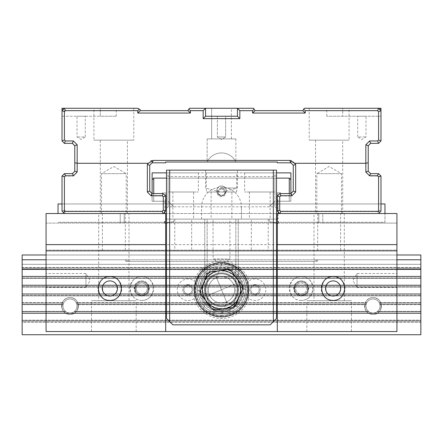 <?xml version="1.0" encoding="UTF-8"?>
<svg xmlns="http://www.w3.org/2000/svg" width="443" height="443" viewBox="0 0 443 443"><rect width="100%" height="100%" fill="white"/><g stroke="black" fill="none" stroke-linecap="round" stroke-linejoin="round"><path stroke-width="0.33" stroke-dasharray="2.21 1.66" d="M63.122 304.668L63.216 304.269L22.15 304.269L22.15 304.668L63.122 304.668A7.005 7.005 0 0 0 65.459 311.357L22.15 311.357L22.15 311.767L65.985 311.767A7.005 7.005 0 0 0 74.003 311.767L368.997 311.767L368.471 311.357A7.005 7.005 0 0 1 366.134 304.668L366.228 304.269L76.772 304.269A7.005 7.005 0 0 0 76.307 302.995L366.693 302.995A7.005 7.005 0 0 0 366.228 304.269A7.005 7.005 0 0 1 366.693 302.995L366.904 302.586L76.096 302.586L76.307 302.995L366.693 302.995L76.307 302.995A7.005 7.005 0 0 1 76.772 304.269L76.866 304.668L366.134 304.668L76.866 304.668L76.772 304.269L366.228 304.269L366.134 304.668A7.005 7.005 0 0 0 368.471 311.357L74.529 311.357A7.005 7.005 0 0 0 76.866 304.668A7.005 7.005 0 0 1 74.529 311.357L74.003 311.767L368.997 311.767A7.005 7.005 0 0 0 377.015 311.767L420.85 311.767L420.85 311.357L377.541 311.357L377.015 311.767L420.85 311.767L420.85 313.04L22.15 313.04L22.15 311.767L65.985 311.767L65.459 311.357L65.985 311.767L22.15 311.767L22.15 311.357L65.459 311.357A7.005 7.005 0 0 1 63.122 304.668L22.15 304.668L22.15 311.357L22.15 304.269L63.216 304.269L22.15 304.269L22.15 302.995L63.681 302.995A7.005 7.005 0 0 0 63.216 304.269A7.005 7.005 0 0 1 63.681 302.995L63.892 302.586L22.15 302.586L22.15 302.995L63.681 302.995L22.15 302.995L22.15 302.586L63.892 302.586L63.681 302.995L22.15 302.995L22.15 304.269L63.216 304.269L63.122 304.668M379.108 302.586L379.319 302.995L420.85 302.995L420.85 302.586L379.108 302.586L420.85 302.586L420.85 304.269L379.784 304.269L420.85 304.269L420.85 311.767L377.015 311.767A7.005 7.005 0 0 1 368.997 311.767L74.003 311.767L74.529 311.357L368.471 311.357L368.997 311.767L74.003 311.767A7.005 7.005 0 0 1 65.985 311.767L22.15 311.767L22.15 320.538L420.85 320.538L420.85 321.812L22.15 321.812L22.15 334.731L420.85 334.731L22.15 334.731L22.15 269.084L420.85 269.084L420.85 334.731L22.15 334.731L22.15 322.211L420.85 322.211L420.85 334.731L420.85 321.812L420.85 322.211L22.15 322.211L22.15 320.538L420.85 320.538L420.85 320.128L22.15 320.128L420.85 320.128L420.85 320.538L22.15 320.538L22.15 321.812L420.85 321.812L420.85 320.538L22.15 320.538L22.15 313.439L420.85 313.439L420.85 320.128L420.85 311.767L377.015 311.767L377.541 311.357L420.85 311.357L420.85 304.269L379.784 304.269A7.005 7.005 0 0 0 379.319 302.995L420.85 302.995L379.319 302.995A7.005 7.005 0 0 1 379.784 304.269L379.878 304.668A7.005 7.005 0 0 1 377.541 311.357A7.005 7.005 0 0 0 379.878 304.668L420.85 304.668L379.878 304.668L379.784 304.269L420.85 304.269L420.85 302.995L379.319 302.995L379.108 302.586A7.005 7.005 0 0 0 373.006 299.019A7.005 7.005 0 0 1 379.07 309.524A7.005 7.005 0 0 1 366.942 309.524A7.005 7.005 0 0 1 373.006 299.019A7.005 7.005 0 0 1 379.108 302.586M76.096 302.586A7.005 7.005 0 0 0 63.892 302.586A7.005 7.005 0 0 1 69.994 299.019A7.005 7.005 0 0 0 63.93 309.524A7.005 7.005 0 0 0 76.058 309.524A7.005 7.005 0 0 0 69.994 299.019A7.005 7.005 0 0 0 63.93 309.524A7.005 7.005 0 0 0 76.058 309.524A7.005 7.005 0 0 0 69.994 299.019A7.005 7.005 0 0 1 76.096 302.586L366.904 302.586A7.005 7.005 0 0 1 373.006 299.019A7.005 7.005 0 0 1 379.07 309.524A7.005 7.005 0 0 1 366.942 309.524A7.005 7.005 0 0 1 373.006 299.019A7.005 7.005 0 0 0 366.904 302.586L366.693 302.995L76.307 302.995L76.096 302.586M22.15 295.896L22.15 302.586L22.15 295.896L420.85 295.896L420.85 302.586L420.85 295.498L22.15 295.498L22.15 294.224L420.85 294.224L420.85 295.498L420.85 293.814L22.15 293.814L22.15 294.224L420.85 294.224L22.15 294.224L22.15 295.896L22.15 295.498L420.85 295.498L420.85 295.896L22.15 295.896M22.15 287.125L22.15 293.814L420.85 293.814L420.85 294.224L22.15 294.224L22.15 287.125L420.85 287.125L420.85 293.814L420.85 286.726L22.15 286.726L22.15 285.453L420.85 285.453L420.85 286.726L420.85 285.043L22.15 285.043L22.15 285.453L420.85 285.453L22.15 285.453L22.15 287.125L22.15 286.726L420.85 286.726L420.85 287.125L22.15 287.125M22.15 278.354L22.15 285.043L420.85 285.043L420.85 285.453L22.15 285.453L22.15 278.354L420.85 278.354L420.85 285.043L420.85 277.955L22.15 277.955L22.15 276.681L420.85 276.681L420.85 277.955L420.85 276.271L22.15 276.271L22.15 276.681L420.85 276.681L22.15 276.681L22.15 278.354L22.15 277.955L420.85 277.955L420.85 278.354L22.15 278.354M22.15 269.582L22.15 276.271L420.85 276.271L420.85 276.681L22.15 276.681L22.15 269.582L420.85 269.582L420.85 276.271L420.85 269.183L22.15 269.183L22.15 267.91L420.85 267.91L420.85 269.183L420.85 267.5L22.15 267.5L22.15 267.91L420.85 267.91L22.15 267.91L22.15 269.582L22.15 269.183L420.85 269.183L420.85 269.582L22.15 269.582M46.072 259.775L126.133 259.775L126.133 261.37L316.867 261.37L316.867 259.775L396.928 259.775L396.928 269.344L46.072 269.344L46.072 331.541L396.928 331.541L396.928 269.344L46.072 269.344L46.072 259.775L396.928 259.775L396.928 331.541L396.928 244.625L46.072 244.625L46.072 331.541L396.928 331.541L46.072 331.541L46.072 269.505L396.928 269.505L46.072 269.505L46.072 259.775L396.928 259.775L46.072 259.775L46.072 250.766L396.928 250.766L396.928 250.134L46.072 250.134L46.072 250.766L396.928 250.766L396.928 259.775L46.072 259.775L46.072 250.134L396.928 250.134L396.928 259.775M22.15 259.775L22.15 264.321L420.85 264.321L420.85 259.775L315.051 259.775L315.051 261.37L125.812 261.37L127.949 261.37L127.949 259.775L22.15 259.775L127.949 259.775L127.949 261.37L315.051 261.37L315.051 259.775L420.85 259.775L420.85 264.321L420.85 259.775L315.051 259.775L317.188 259.775L316.867 259.775L316.867 261.37L125.812 261.37L126.133 261.37L126.133 259.775L125.812 259.775L127.949 259.775L22.15 259.775L22.15 269.084M46.072 254.991L396.928 254.991M22.15 254.991L420.85 254.991L420.85 267.91L22.15 267.91L22.15 267.5L420.85 267.5L420.85 254.991L22.15 254.991L22.15 267.5L22.15 254.991L420.85 254.991L420.85 264.321L22.15 264.321L420.85 264.321L22.15 264.321L22.15 254.991M396.928 269.084L46.072 269.084M69.994 314.397C59.24 314.801 59.24 297.247 69.994 297.652C80.748 297.247 80.748 314.801 69.994 314.397C80.748 314.801 80.748 297.247 69.994 297.652A8.373 8.373 0 0 0 62.745 310.211A8.373 8.373 0 0 0 77.243 310.211A8.373 8.373 0 0 0 69.994 297.652C59.24 297.247 59.24 314.801 69.994 314.397M141.76 295.26C133.055 295.586 133.055 281.377 141.76 281.704C150.465 281.377 150.465 295.586 141.76 295.26C150.465 295.586 150.465 281.377 141.76 281.704A6.778 6.778 0 0 0 135.89 291.871A6.778 6.778 0 0 0 147.63 291.871A6.778 6.778 0 0 0 141.76 281.704C133.055 281.377 133.055 295.586 141.76 295.26M373.006 314.397C362.252 314.801 362.252 297.247 373.006 297.652C383.76 297.247 383.76 314.801 373.006 314.397C383.76 314.801 383.76 297.247 373.006 297.652A8.373 8.373 0 0 1 380.255 310.211A8.373 8.373 0 0 1 365.757 310.211A8.373 8.373 0 0 1 373.006 297.652C362.252 297.247 362.252 314.801 373.006 314.397M301.24 295.26C292.535 295.586 292.535 281.377 301.24 281.704C309.945 281.377 309.945 295.586 301.24 295.26C309.945 295.586 309.945 281.377 301.24 281.704A6.778 6.778 0 0 1 307.11 291.871A6.778 6.778 0 0 1 295.37 291.871A6.778 6.778 0 0 1 301.24 281.704C292.535 281.377 292.535 295.586 301.24 295.26M301.24 282.911A5.571 5.571 0 0 1 306.811 288.482A5.571 5.571 0 0 1 301.24 294.052A5.571 5.571 0 0 1 295.669 288.482A5.571 5.571 0 0 1 301.24 282.911A5.571 5.571 0 0 1 306.063 291.267A5.571 5.571 0 0 1 296.417 291.267A5.571 5.571 0 0 1 301.24 282.911A5.571 5.571 0 0 1 306.811 288.482A5.571 5.571 0 0 1 301.24 294.052A5.571 5.571 0 0 1 295.669 288.482A5.571 5.571 0 0 1 301.24 282.911A5.571 5.571 0 0 1 306.063 291.267A5.571 5.571 0 0 1 296.417 291.267A5.571 5.571 0 0 1 301.24 282.911M22.15 313.04L420.85 313.04L420.85 313.439L22.15 313.439L22.15 313.04L420.85 313.04L22.15 313.04M141.76 294.052A5.571 5.571 0 0 0 147.331 288.482A5.571 5.571 0 0 0 141.76 282.911A5.571 5.571 0 0 0 136.189 288.482A5.571 5.571 0 0 0 141.76 294.052A5.571 5.571 0 0 0 147.331 288.482A5.571 5.571 0 0 0 141.76 282.911A5.571 5.571 0 0 0 136.937 291.267A5.571 5.571 0 0 0 146.583 291.267A5.571 5.571 0 0 0 141.76 282.911A5.571 5.571 0 0 0 136.189 288.482A5.571 5.571 0 0 0 141.76 294.052M420.85 259.775L420.85 269.084M141.76 281.704A6.778 6.778 0 0 0 135.89 291.871A6.778 6.778 0 0 0 147.63 291.871A6.778 6.778 0 0 0 141.76 281.704M141.76 282.911A5.571 5.571 0 0 0 136.937 291.267A5.571 5.571 0 0 0 146.583 291.267A5.571 5.571 0 0 0 141.76 282.911M22.15 269.183L420.85 269.183L22.15 269.183M22.15 277.955L420.85 277.955L22.15 277.955M22.15 286.726L420.85 286.726L22.15 286.726M22.15 295.498L420.85 295.498L22.15 295.498M22.15 321.812L420.85 321.812L22.15 321.812M69.994 297.652A8.373 8.373 0 0 0 62.745 310.211A8.373 8.373 0 0 0 77.243 310.211A8.373 8.373 0 0 0 69.994 297.652M301.24 281.704A6.778 6.778 0 0 1 307.11 291.871A6.778 6.778 0 0 1 295.37 291.871A6.778 6.778 0 0 1 301.24 281.704M373.006 297.652A8.373 8.373 0 0 1 380.255 310.211A8.373 8.373 0 0 1 365.757 310.211A8.373 8.373 0 0 1 373.006 297.652M195.036 283.863A27.112 27.112 0 0 1 247.964 283.863L248.816 280.94A28.706 28.706 0 0 0 194.184 280.94L195.036 283.863L195.036 295.647L194.184 298.576A10.765 10.765 0 0 1 177.743 292.995A10.765 10.765 0 0 1 194.184 280.94M270.141 324.841L172.859 324.841L169.669 321.651L169.669 176.558L273.331 176.558L273.331 321.651L270.141 324.841M166.479 176.524L166.479 208.42L166.479 176.524L168.074 178.119L168.074 206.826L274.926 206.826L274.926 178.119L274.926 206.826L276.521 208.42L276.521 176.524L276.521 208.42M273.331 321.651L276.521 318.462L276.521 170.145L166.479 170.145L166.479 318.462L169.669 321.651M221.5 315.272A25.517 25.517 0 0 1 199.4 276.997A25.517 25.517 0 0 1 243.6 276.997A25.517 25.517 0 0 1 221.5 315.272A25.517 25.517 0 0 0 243.6 276.997A25.517 25.517 0 0 0 199.4 276.997A25.517 25.517 0 0 0 221.5 315.272M221.5 170.145L237.448 170.145L221.5 170.145M194.184 298.576A28.706 28.706 0 0 0 248.816 298.576A10.765 10.765 0 0 0 265.257 292.995A10.765 10.765 0 0 0 248.816 280.94M221.5 188.209A4.264 4.264 0 0 0 217.806 194.61A4.264 4.264 0 0 0 225.194 194.61A4.264 4.264 0 0 0 221.5 188.209M169.669 176.558L166.479 175.705M276.521 175.705L273.331 176.558M221.5 313.677A23.922 23.922 0 0 1 200.784 277.794A23.922 23.922 0 0 1 242.216 277.794A23.922 23.922 0 0 1 221.5 313.677A23.922 23.922 0 0 0 242.216 277.794A23.922 23.922 0 0 0 200.784 277.794A23.922 23.922 0 0 0 221.5 313.677A23.922 23.922 0 0 1 200.784 277.794A23.922 23.922 0 0 1 242.216 277.794A23.922 23.922 0 0 1 221.5 313.677A23.922 23.922 0 0 1 200.784 277.794A23.922 23.922 0 0 1 242.216 277.794A23.922 23.922 0 0 1 221.5 313.677M247.964 283.863L247.964 295.647A27.112 27.112 0 0 1 221.5 316.867A27.112 27.112 0 0 0 244.979 276.199A27.112 27.112 0 0 0 198.021 276.199A27.112 27.112 0 0 0 221.5 316.867A27.112 27.112 0 0 1 195.036 295.647M221.5 188.009L237.448 188.009L221.5 188.009M166.479 208.42L168.074 206.826L168.074 178.119L274.926 178.119L276.521 176.524M221.5 195.944L219.368 195.213L218.587 194.361L218.05 192.124L218.986 190.086L221.04 189.034L222.187 189.072L224.125 190.202L224.966 192.356L224.319 194.499L223.499 195.313L221.5 195.944A3.466 3.466 0 0 1 218.034 192.472A3.466 3.466 0 0 1 221.5 189.006A3.466 3.466 0 0 1 224.966 192.472A3.466 3.466 0 0 1 221.5 195.944M248.816 298.576L247.964 295.647M254.991 284.572A5.183 5.183 0 0 0 249.808 289.755A5.183 5.183 0 0 0 254.991 294.938A5.183 5.183 0 0 0 260.174 289.755A5.183 5.183 0 0 0 254.991 284.572M188.009 284.572A5.183 5.183 0 0 0 182.826 289.755A5.183 5.183 0 0 0 188.009 294.938A5.183 5.183 0 0 0 193.192 289.755A5.183 5.183 0 0 0 188.009 284.572M254.991 294.938A5.183 5.183 0 0 0 259.482 287.164A5.183 5.183 0 0 0 250.5 287.164A5.183 5.183 0 0 0 254.991 294.938M254.991 293.892A4.137 4.137 0 0 1 251.408 287.69A4.137 4.137 0 0 1 258.574 287.69A4.137 4.137 0 0 1 254.991 293.892A4.137 4.137 0 0 0 259.127 289.755A4.137 4.137 0 0 0 254.991 285.619A4.137 4.137 0 0 0 250.854 289.755A4.137 4.137 0 0 0 254.991 293.892M188.009 294.938A5.183 5.183 0 0 0 192.5 287.164A5.183 5.183 0 0 0 183.518 287.164A5.183 5.183 0 0 0 188.009 294.938M188.009 293.892A4.137 4.137 0 0 1 184.426 287.69A4.137 4.137 0 0 1 191.592 287.69A4.137 4.137 0 0 1 188.009 293.892A4.137 4.137 0 0 1 183.873 289.755A4.137 4.137 0 0 1 188.009 285.619A4.137 4.137 0 0 1 192.146 289.755A4.137 4.137 0 0 1 188.009 293.892M72.574 173.656L64.412 173.656L62.02 176.048L62.02 211.134L64.412 213.526L163.29 213.526L165.682 211.134L165.682 195.983L163.29 193.591L152.126 193.591L152.126 179.714L152.126 201.244L151.938 193.591M289.279 178.119L289.279 201.244L290.874 201.244L290.874 179.714L290.874 201.244L277.318 201.244M276.521 201.244L289.279 201.244L289.279 193.591M153.721 193.591L153.721 201.244L166.479 201.244M165.682 201.244L153.721 201.244L153.721 178.119M168.074 201.244L173.656 206.826L168.074 201.244M274.926 201.244L269.344 206.826L274.926 201.244M222.297 185.916L225.033 187.334L225.908 188.652L226.113 191.736L224.418 194.305L222.973 195.086L220.703 195.258L217.967 193.724L217.092 192.334L216.887 189.233L218.582 186.791L220.027 186.071L222.297 185.916A4.784 4.74 180 0 1 222.297 195.258M153.721 201.244L152.126 201.244L153.721 201.244M220.703 185.916A4.784 4.74 180 0 0 220.703 195.258M221.5 312.082A22.327 22.327 0 0 0 240.837 278.592A22.327 22.327 0 0 0 202.163 278.592A22.327 22.327 0 0 0 221.5 312.082M221.5 311.484A21.729 21.729 0 0 1 202.684 278.891A21.729 21.729 0 0 1 240.316 278.891A21.729 21.729 0 0 1 221.5 311.484M221.5 315.914A26.154 26.154 0 0 0 244.148 276.681A26.154 26.154 0 0 0 198.852 276.681A26.154 26.154 0 0 0 221.5 315.914M221.5 316.712A26.951 26.951 0 0 1 194.549 289.755A26.951 26.951 0 0 1 221.5 262.804A26.951 26.951 0 0 1 244.841 303.233A26.951 26.951 0 0 1 198.159 303.233A26.951 26.951 0 0 1 221.5 262.804A26.951 26.951 0 0 1 248.451 289.755A26.951 26.951 0 0 1 221.5 316.712M221.5 264.238A25.517 25.517 0 0 1 243.6 302.514A25.517 25.517 0 0 1 199.4 302.514A25.517 25.517 0 0 1 221.5 264.238M221.5 268.026A21.729 21.729 0 0 0 202.684 300.62A21.729 21.729 0 0 0 240.316 300.62A21.729 21.729 0 0 0 221.5 268.026M221.5 262.644A27.112 27.112 0 0 0 198.021 303.311A27.112 27.112 0 0 0 244.979 303.311A27.112 27.112 0 0 0 221.5 262.644A27.112 27.112 0 0 1 248.612 289.755A27.112 27.112 0 0 1 221.5 316.867A27.112 27.112 0 0 1 194.388 289.755A27.112 27.112 0 0 1 221.5 262.644M221.5 306.7A16.945 16.945 0 0 0 236.174 281.283A16.945 16.945 0 0 0 206.826 281.283A16.945 16.945 0 0 0 221.5 306.7A16.945 16.945 0 0 1 204.555 289.755A16.945 16.945 0 0 1 221.5 272.81A16.945 16.945 0 0 1 238.445 289.755A16.945 16.945 0 0 1 221.5 306.7M206.759 283.67A15.948 15.948 0 0 0 223.593 305.565A15.948 15.948 0 0 0 234.142 280.037A15.948 15.948 0 0 0 206.759 283.67A15.948 15.948 0 0 1 234.142 280.037A15.948 15.948 0 0 1 223.593 305.565A15.948 15.948 0 0 1 206.759 283.67A15.948 15.948 0 0 0 223.593 305.565A15.948 15.948 0 0 0 234.142 280.037A15.948 15.948 0 0 0 206.759 283.67A15.948 15.948 0 0 1 227.591 275.02A15.948 15.948 0 0 1 236.241 295.846A15.948 15.948 0 0 0 219.407 273.946A15.948 15.948 0 0 0 208.858 299.479A15.948 15.948 0 0 0 236.241 295.846A15.948 15.948 0 0 1 215.409 304.496A15.948 15.948 0 0 1 206.759 283.67A15.948 15.948 0 0 0 223.593 305.565A15.948 15.948 0 0 0 234.142 280.037A15.948 15.948 0 0 0 206.759 283.67A15.948 15.948 0 0 1 227.591 275.02A15.948 15.948 0 0 1 236.241 295.846A15.948 15.948 0 0 1 215.409 304.496A15.948 15.948 0 0 1 206.759 283.67M248.346 293.532L246.557 300.11C248.257 294.512 248.938 291.344 248.601 290.602L233.998 284.567L221.5 289.755L233.998 284.567L240.028 269.964C239.735 269.2 237.011 267.445 231.855 264.698C226.257 263.004 223.084 262.322 222.342 262.66L216.311 277.263L226.689 302.253L216.311 277.263L201.709 271.227M194.399 288.914L209.002 294.949L202.972 309.546C203.265 310.316 205.989 312.071 211.145 314.812C216.743 316.512 219.916 317.194 220.658 316.856L226.689 302.253L241.291 308.289C242.055 307.996 243.811 305.271 246.557 300.11L243.179 306.035M207.235 274.167L200.391 290.73A21.131 21.131 0 0 0 200.867 294.318L211.787 308.527A21.131 21.131 0 0 0 215.132 309.906L232.896 307.553A21.131 21.131 0 0 0 235.765 305.343L242.609 288.786M206.593 283.598A16.131 16.131 0 0 1 234.286 279.926A16.131 16.131 0 0 1 223.621 305.748A16.131 16.131 0 0 1 206.593 283.598M236.407 295.918A16.131 16.131 0 0 0 219.379 273.768A16.131 16.131 0 0 0 208.714 299.59A16.131 16.131 0 0 0 236.407 295.918M202.34 281.842A20.732 20.732 0 0 0 224.224 310.31A20.732 20.732 0 0 0 237.935 277.124A20.732 20.732 0 0 0 202.34 281.842A20.732 20.732 0 0 1 229.419 270.595A20.732 20.732 0 0 1 240.66 297.674A20.732 20.732 0 0 1 213.581 308.921A20.732 20.732 0 0 1 202.34 281.842M210.104 271.963L227.868 269.61M231.213 270.989L242.133 285.198M246.557 300.11A27.112 27.112 0 0 0 217.939 262.882A27.112 27.112 0 0 0 200.003 306.279A27.112 27.112 0 0 0 246.557 300.11M217.729 316.607L205.22 311.44M225.271 262.909L237.78 268.076M194.654 285.984L199.821 273.475L194.654 285.99M209.34 284.733A13.157 13.157 0 0 0 216.477 301.916A13.157 13.157 0 0 0 233.66 294.783A13.157 13.157 0 0 0 226.523 277.595A13.157 13.157 0 0 0 209.34 284.733A13.157 13.157 0 0 1 231.933 281.737A13.157 13.157 0 0 1 223.228 302.802A13.157 13.157 0 0 1 209.34 284.733A13.157 13.157 0 0 1 231.933 281.737A13.157 13.157 0 0 1 223.228 302.802A13.157 13.157 0 0 1 209.34 284.733A13.157 13.157 0 0 0 216.477 301.916A13.157 13.157 0 0 0 233.66 294.783A13.157 13.157 0 0 0 226.523 277.595A13.157 13.157 0 0 0 209.34 284.733M209.002 294.949L221.5 289.755L209.002 294.949M151.135 195.983L162.299 195.983L163.29 196.974L163.29 210.143L162.299 211.134L65.403 211.134L64.412 210.143L64.412 177.039L65.403 176.048L73.377 176.048L77.171 172.255L77.171 144.756L73.377 140.963L65.403 140.963L64.412 139.971L64.412 110.661L137.773 110.661L137.773 113.054L190.401 113.054L190.401 110.661L203.16 110.661L203.16 118.635L239.84 118.635L239.84 110.661L252.599 110.661L252.599 113.054L305.227 113.054L305.227 110.661L378.588 110.661L378.588 139.971L377.597 140.963L369.623 140.963L365.829 144.756L365.829 172.255L369.623 176.048L377.597 176.048L378.588 177.039L378.588 210.143L377.597 211.134L280.701 211.134L279.71 210.143L279.71 196.974L280.701 195.983L291.865 195.983L295.658 192.19L295.658 164.215L291.865 160.421L151.135 160.421L147.342 164.215L147.342 192.19L151.135 195.983L152.126 193.591L149.734 191.199L149.734 165.206L152.126 162.814L165.682 162.814L165.682 162.016L277.318 162.016L277.318 162.814L290.874 162.814L293.266 165.206L293.266 191.199L290.874 193.591L279.71 193.591L277.318 195.983L277.318 211.134L277.318 203.957L277.318 211.134L279.71 213.526L378.588 213.526L380.98 211.134L380.98 176.048L378.588 173.656L370.426 173.656M349.084 108.269L309.214 108.269L349.084 108.269L349.084 140.165L309.214 140.165L349.084 140.165M369.623 176.048L370.614 173.656L368.222 171.264L368.222 145.747L370.614 143.355L378.588 143.355L380.98 140.963L380.98 108.269L304.214 108.269L303.71 109.144L305.227 110.661M378.588 108.269L342.705 108.269L342.705 116.243L380.98 116.243L326.757 116.243L342.705 116.243L342.705 108.269L326.757 108.269L378.588 108.269L380.98 110.661L380.98 116.243L380.98 110.661M252.599 110.661L254.116 109.144L253.612 108.269L237.448 108.269L237.448 116.243L237.448 108.269L239.84 110.661M237.448 116.243L205.552 116.243L205.552 108.269L205.552 116.243L205.552 108.269L237.448 108.269L237.448 116.243L205.552 116.243L237.448 116.243L239.84 118.635M203.16 110.661L205.552 108.269L189.388 108.269L188.884 109.144L190.401 110.661M211.632 108.269L231.368 108.269L211.632 108.269L231.368 108.269L211.632 108.269L231.368 108.269L211.632 108.269L211.632 138.892L231.368 138.892L211.632 138.892L211.632 108.269L211.632 138.892L231.368 138.892L211.632 138.892M62.02 116.243L62.02 110.661L62.02 116.243L100.295 116.243L62.02 116.243M137.773 110.661L139.29 109.144L137.773 108.269L62.02 108.269L62.02 140.963L64.412 143.355L72.386 143.355L74.778 145.747L74.778 171.264L72.386 173.656L73.377 176.048M127.407 213.526L100.295 213.526L127.407 213.526L127.407 140.165L100.295 140.165L100.295 213.526M126.211 213.526L101.491 213.526L126.211 213.526L126.211 173.656L101.491 173.656L126.211 173.656L113.851 166.518L101.491 173.656L101.491 213.526M342.705 213.526L315.593 213.526L342.705 213.526L342.705 140.165L315.593 140.165L342.705 140.165M316.789 213.526L341.509 213.526L316.789 213.526L316.789 173.656L341.509 173.656L316.789 173.656L329.149 166.518L341.509 173.656L341.509 213.526M280.701 211.134L279.71 213.526L378.588 213.526L279.71 213.526L277.318 211.134L279.71 213.526L378.588 213.526L380.98 211.134L378.588 213.526L377.597 211.134M100.295 108.269L64.412 108.269L116.243 108.269L100.295 108.269L100.295 116.243L116.243 116.243L100.295 116.243L100.295 108.269M93.916 108.269L133.786 108.269L93.916 108.269L93.916 140.165L133.786 140.165L93.916 140.165M65.403 211.134L64.412 213.526L62.02 211.134L62.02 203.957L62.02 211.134L64.412 213.526L163.29 213.526L165.682 211.134L163.29 213.526L64.412 213.526L163.29 213.526L162.299 211.134M291.062 193.591L290.874 172.859L152.126 172.859L152.126 193.591L162.492 193.591L162.492 192.794L165.682 192.794L162.492 192.794L162.492 193.591L152.126 193.591M62.02 203.957L380.98 203.957M207.147 138.892L207.147 161.922L235.853 161.922L207.147 161.922L235.853 161.922L207.147 161.922L207.147 138.892L235.853 138.892L207.147 138.892L235.853 138.892L207.147 138.892L235.853 138.892L207.147 138.892L207.147 162.016L235.853 162.016L207.147 162.016M235.853 138.892L235.853 161.922A15.948 15.948 0 0 1 235.897 162.016A15.948 15.948 0 0 0 207.102 162.016L235.897 162.016L207.102 162.016A15.948 15.948 0 0 1 207.147 161.922A15.948 15.948 0 0 0 207.102 162.016A15.948 15.948 0 0 1 235.897 162.016A15.948 15.948 0 0 0 235.853 161.922L235.853 162.016M100.295 140.165L127.407 140.165M357.706 116.243L365.979 116.243L357.706 116.243L357.706 136.976L365.979 136.976L357.706 136.976L361.842 139.462L365.979 136.976L365.979 116.243M85.294 116.243L77.021 116.243L85.294 116.243L85.294 136.976L77.021 136.976L85.294 136.976L81.158 139.462L77.021 136.976L77.021 116.243M62.02 110.661L64.412 108.269M225.637 116.243L217.363 116.243L225.637 116.243L217.363 116.243L225.637 116.243L225.637 136.976L217.363 136.976L225.637 136.976L217.363 136.976L225.637 136.976L225.637 116.243M190.401 113.054L188.009 110.661L140.165 110.661L140.165 109.648L139.29 109.144M305.227 113.054L302.835 110.661L254.991 110.661L252.599 113.054M147.342 192.19L149.607 191.071M151.135 160.421L152.314 162.62M149.607 165.328L147.342 164.215M295.658 164.215L293.393 165.328M290.686 162.62L291.865 160.421M293.393 191.071L295.658 192.19M365.829 172.255L368.094 171.136M74.906 171.136L77.171 172.255M279.71 210.143L277.318 211.134M279.71 196.974L277.318 195.983M280.701 195.983L279.71 193.591M380.98 211.134L378.588 210.143M291.865 195.983L290.874 193.591L280.508 193.591L280.508 192.794L280.508 193.591L290.874 193.591M380.98 176.048L378.588 177.039M378.588 173.656L377.597 176.048M368.222 145.747L365.829 144.756M370.614 143.355L369.623 140.963M378.588 143.355L377.597 140.963M380.98 140.963L378.588 139.971M162.299 195.983L163.29 193.591M380.98 108.269L378.588 110.661M163.29 196.974L165.682 195.983M163.29 210.143L165.682 211.134M302.835 110.661L303.71 109.144M254.116 109.144L254.991 110.661M64.412 210.143L62.02 211.134M64.412 177.039L62.02 176.048M65.403 176.048L64.412 173.656M205.552 116.243L203.16 118.635M77.171 144.756L74.778 145.747M188.009 110.661L188.884 109.144M73.377 140.963L72.386 143.355M140.165 110.661L137.773 113.054M65.403 140.963L64.412 143.355M64.412 139.971L62.02 140.963M62.02 108.269L64.412 110.661M221.5 139.462L217.363 136.976L221.5 139.462L225.637 136.976L221.5 139.462M276.521 222.956L269.344 221.688L278.104 223.233L278.381 221.661L277.318 221.478L277.318 213.526L396.928 213.526L124.217 213.526L124.217 223.095L124.217 213.526L46.072 213.526L396.928 213.526L396.928 223.095L322.77 223.095L322.77 213.526L46.072 213.526L322.77 213.526L322.77 223.095L46.072 223.095L46.072 213.526L46.072 223.095L120.23 223.095L120.23 213.526L120.23 223.095L396.928 223.095L396.928 213.526L396.928 244.625M166.479 222.956L173.656 221.688L164.896 223.233L164.619 221.661L165.682 221.478L165.682 213.526L46.072 213.526L46.072 244.625M46.072 287.513L46.072 273.503L46.072 287.513L85.942 287.513L85.942 273.503L85.942 287.513L90.15 280.508L85.942 273.503L46.072 273.503M396.928 213.526L396.928 250.134L396.928 213.526M396.928 287.513L396.928 273.503L396.928 287.513L357.058 287.513L357.058 273.503L357.058 287.513L352.849 280.508L357.058 273.503L396.928 273.503M136.178 331.541L91.524 331.541L136.178 331.541L136.178 300.681L91.524 300.681L136.178 300.681M306.822 331.541L351.476 331.541L306.822 331.541L306.822 300.681L351.476 300.681L306.822 300.681M125.314 250.766L102.388 250.766L125.314 250.766L125.314 213.526L102.388 213.526L125.314 213.526M340.612 250.766L317.686 250.766L340.612 250.766L340.612 213.526L317.686 213.526L340.612 213.526M98.7 213.526L129.002 213.526L98.7 213.526L98.7 300.681L129.002 300.681L129.002 213.526M313.998 213.526L344.3 213.526L313.998 213.526L313.998 300.681L344.3 300.681L313.998 300.681M141.76 300.443C126.582 300.564 126.582 276.399 141.76 276.521C156.938 276.399 156.938 300.564 141.76 300.443A11.961 11.961 0 0 1 131.399 282.501A11.961 11.961 0 0 1 152.121 282.501A11.961 11.961 0 0 1 141.76 300.443M301.24 300.443C286.062 300.564 286.062 276.399 301.24 276.521C316.418 276.399 316.418 300.564 301.24 300.443A11.961 11.961 0 0 0 311.601 282.501A11.961 11.961 0 0 0 290.879 282.501A11.961 11.961 0 0 0 301.24 300.443M141.76 296.057C132.147 296.134 132.147 280.829 141.76 280.906C151.373 280.829 151.373 296.134 141.76 296.057A7.575 7.575 0 0 1 135.198 284.694A7.575 7.575 0 0 1 148.322 284.694A7.575 7.575 0 0 1 141.76 296.057M301.24 296.057C291.627 296.134 291.627 280.829 301.24 280.906C310.853 280.829 310.853 296.134 301.24 296.057A7.575 7.575 0 0 0 307.802 284.694A7.575 7.575 0 0 0 294.678 284.694A7.575 7.575 0 0 0 301.24 296.057M129.002 300.681L98.7 300.681M102.388 213.526L102.388 250.766M165.682 223.095L165.682 331.541M277.318 223.095L277.318 331.541M269.344 219.108L173.656 219.108L173.656 221.688L173.656 219.108L207.147 219.108L207.147 295.658A14.353 14.353 0 0 0 221.5 310.011A14.353 14.353 0 0 0 235.853 295.658L235.853 219.108L204.755 219.108L207.147 219.108L207.147 295.658A14.353 14.353 0 0 0 221.5 310.011A14.353 14.353 0 0 0 235.853 295.658L235.853 219.108L269.344 219.108L269.344 221.688L269.344 219.108M251.342 219.108L268.209 219.108L251.342 219.108L251.342 251.004L268.209 251.004L251.342 251.004M191.658 219.108L174.791 219.108L191.658 219.108L191.658 251.004L174.791 251.004L191.658 251.004M213.066 219.108L229.934 219.108L213.066 219.108L213.066 258.978L229.934 258.978L213.066 258.978L221.5 264.045L229.934 258.978L229.934 219.108M396.928 251.004L46.072 251.004L396.928 251.004M109.864 296.057C119.477 296.134 119.477 280.829 109.864 280.906C100.251 280.829 100.251 296.134 109.864 296.057M333.136 296.057C342.749 296.134 342.749 280.829 333.136 280.906C323.523 280.829 323.523 296.134 333.136 296.057M204.755 219.108L204.755 294.861A16.745 16.745 0 0 0 221.5 311.606A16.745 16.745 0 0 0 238.245 294.861L238.245 219.108L238.245 294.861A16.745 16.745 0 0 1 221.5 311.606A16.745 16.745 0 0 1 204.755 294.861L204.755 219.108M333.136 300.443A11.961 11.961 0 0 1 322.775 282.501A11.961 11.961 0 0 1 343.497 282.501A11.961 11.961 0 0 1 333.136 300.443M109.864 300.443A11.961 11.961 0 0 0 120.225 282.501A11.961 11.961 0 0 0 99.503 282.501A11.961 11.961 0 0 0 109.864 300.443M58.033 213.526L58.033 203.957L384.967 203.957L384.967 222.297L58.033 222.297L384.967 222.297L384.967 213.526M277.318 199.97L278.115 199.97L277.318 199.97L277.318 192.794L280.508 192.794L277.318 192.794L277.318 199.97M164.885 211.931L164.885 199.97L165.682 199.97L164.885 199.97L164.885 213.526M277.318 219.108L278.115 219.108L278.115 199.97L278.115 211.931M278.115 213.526L278.115 219.108L165.682 219.108M165.682 199.97L165.682 192.794L165.682 199.97M166.479 219.108L201.565 219.108L201.565 207.147A19.935 19.935 0 0 1 221.5 187.212A19.935 19.935 0 0 1 241.435 207.147A19.935 19.935 0 0 0 221.5 187.212A19.935 19.935 0 0 0 201.565 207.147L201.565 219.108L241.435 219.108L241.435 207.147L241.435 219.108L276.521 219.108M166.479 172.859L276.521 172.859M193.591 219.108L172.859 219.108L193.591 219.108L193.591 191.996L172.859 191.996L172.859 219.108M270.141 219.108L249.409 219.108L270.141 219.108L270.141 191.996L249.409 191.996L270.141 191.996M231.866 219.108L211.134 219.108L231.866 219.108L231.866 191.996L211.134 191.996L231.866 191.996M168.074 172.859L198.375 172.859L168.074 172.859L168.074 191.996L198.375 191.996L168.074 191.996M274.926 172.859L244.625 172.859L274.926 172.859L274.926 191.996L244.625 191.996L274.926 191.996M236.651 172.859L206.349 172.859L236.651 172.859L236.651 191.996L206.349 191.996L236.651 191.996M172.859 191.996L193.591 191.996M204.179 282.601A18.739 18.739 0 0 0 223.964 308.334A18.739 18.739 0 0 0 236.357 278.337A18.739 18.739 0 0 0 204.179 282.601M318.783 223.095L318.783 213.526L318.783 223.095M125.812 261.37L125.812 259.775L125.812 261.37M317.188 261.37L317.188 259.775L317.188 261.37M205.552 170.145L205.552 188.009L221.5 192.284L237.448 188.009L237.448 170.145M276.521 178.119L166.479 178.119M269.344 206.826L173.656 206.826M231.368 138.892L231.368 108.269M315.593 140.165L315.593 213.526M309.214 108.269L309.214 140.165M133.786 108.269L133.786 140.165M326.757 116.243L326.757 108.269M116.243 116.243L116.243 108.269M217.363 116.243L217.363 136.976L217.363 116.243M235.897 162.016A15.948 15.948 0 0 0 207.102 162.016A15.948 15.948 0 0 1 235.897 162.016A15.948 15.948 0 0 0 207.102 162.016A15.948 15.948 0 0 1 235.897 162.016A15.948 15.948 0 0 0 207.102 162.016A15.948 15.948 0 0 1 235.897 162.016M344.3 300.681L344.3 213.526M351.476 331.541L351.476 300.681M91.524 331.541L91.524 300.681M317.686 213.526L317.686 250.766M268.209 219.108L268.209 251.004M174.791 219.108L174.791 251.004M211.134 191.996L211.134 219.108M206.349 172.859L206.349 191.996M249.409 191.996L249.409 219.108M244.625 172.859L244.625 191.996M198.375 172.859L198.375 191.996"/><path stroke-width="0.66" d="M46.072 254.991L22.15 254.991L22.15 259.775L46.072 259.775M396.928 254.991L420.85 254.991L420.85 269.084L396.928 269.084M22.15 259.775L22.15 334.731L420.85 334.731L420.85 269.084M46.072 269.084L22.15 269.084M396.928 259.775L420.85 259.775M172.859 324.841L270.141 324.841L273.331 321.651L273.331 170.145L169.669 170.145L169.669 321.651L172.859 324.841M169.669 321.651L166.479 318.462L166.479 170.145L169.669 170.145M273.331 170.145L276.521 170.145L276.521 318.462L273.331 321.651M74.778 171.264L74.778 162.719L77.171 163.29L148.444 163.29L153.151 160.421L289.849 160.421L294.556 163.29L365.829 163.29L365.829 144.756L369.623 140.963L377.597 140.963L378.588 139.971L378.588 111.653L377.597 110.661L305.227 110.661L305.227 113.054L252.599 113.054L252.599 110.661L239.84 110.661L239.84 118.635L203.16 118.635L203.16 110.661L190.401 110.661L190.401 113.054L137.773 113.054L137.773 110.661L65.403 110.661L64.412 111.653L64.412 139.971L65.403 140.963L73.377 140.963L77.171 144.756L77.171 172.078L73.46 175.788L65.486 175.788L64.412 176.862L64.412 211.394L162.216 211.394L163.29 210.32L163.29 196.797L162.216 195.723L151.052 195.723L147.342 192.013L149.607 191.071L152.126 193.591L152.126 172.859L166.479 172.859M276.521 172.859L290.874 172.859L290.874 193.591L293.393 191.071L295.658 192.013L291.948 195.723L280.784 195.723L279.71 196.797L279.71 210.32L280.784 211.394L378.588 211.394L378.588 176.862L377.514 175.788L369.54 175.788L365.829 172.078L365.829 163.29L368.222 162.719L368.222 171.264M277.318 201.244L276.521 201.244M289.279 193.591L289.279 178.119L276.521 178.119M166.479 178.119L153.721 178.119L153.721 193.591M166.479 201.244L165.682 201.244M248.601 290.602L248.346 293.532M243.179 306.035L241.291 308.289M232.896 307.553L215.132 309.906A21.131 21.131 0 0 1 211.787 308.527L200.867 294.318A21.131 21.131 0 0 1 200.391 290.73L207.235 274.167A21.131 21.131 0 0 1 210.104 271.963L227.868 269.61A21.131 21.131 0 0 1 231.213 270.989A21.131 21.131 0 0 0 227.868 269.61A21.131 21.131 0 0 1 231.213 270.989L242.133 285.198A21.131 21.131 0 0 1 242.609 288.786A21.131 21.131 0 0 0 242.133 285.198A21.131 21.131 0 0 1 242.609 288.786L235.765 305.343A21.131 21.131 0 0 1 232.896 307.553M210.104 271.963A21.131 21.131 0 0 0 207.235 274.167M246.557 300.11A27.112 27.112 0 0 0 217.939 262.882A27.112 27.112 0 0 0 200.003 306.279A27.112 27.112 0 0 0 246.557 300.11M220.658 316.856L217.729 316.607M205.22 311.44L202.972 309.546M222.342 262.66L225.271 262.909M237.78 268.076L240.028 269.964M194.399 288.914L194.654 285.984L194.399 288.914M199.821 273.475L201.709 271.227L199.821 273.481M290.874 162.814L277.318 162.814L277.318 162.016L165.682 162.016L165.682 162.814L152.126 162.814M305.227 110.661L303.71 109.144L304.214 108.269L380.98 108.269L380.98 140.963L378.588 143.355L370.614 143.355L368.222 145.747L368.222 162.719M190.401 110.661L188.884 109.144L189.388 108.269L253.612 108.269L254.116 109.144L252.599 110.661M74.778 162.719L74.778 145.747L72.386 143.355L64.412 143.355L62.02 140.963L62.02 110.661L64.412 108.269L137.773 108.269L139.29 109.144L137.773 110.661M65.403 110.661L64.412 108.269L62.02 108.269L62.02 110.661L64.412 111.653M369.54 175.788L370.426 173.656L378.588 173.656L380.98 176.048L380.98 211.134L378.588 213.526L279.71 213.526L277.318 211.134L277.318 195.983L279.71 193.591L291.062 193.591L291.948 195.723M151.052 195.723L151.938 193.591L163.29 193.591L165.682 195.983L165.682 211.134L163.29 213.526L64.412 213.526L62.02 211.134L62.02 176.048L64.412 173.656L72.574 173.656L73.46 175.788M293.266 191.199L293.266 165.206M149.734 165.206L149.734 191.199M147.342 192.013L147.342 164.392L148.444 163.29M294.556 163.29L295.658 164.392L295.658 192.013M203.16 110.661L205.552 108.269L205.552 116.243L237.448 116.243L237.448 108.269L239.84 110.661M139.29 109.144L140.165 109.648L140.165 110.661L188.009 110.661L190.401 113.054M252.599 113.054L254.991 110.661L302.835 110.661L305.227 113.054M153.151 160.421L152.314 162.62L149.607 165.328L147.342 164.392M295.658 164.392L293.393 165.328L290.686 162.62L289.849 160.421M365.829 172.078L368.094 171.136L370.614 173.656M377.597 110.661L378.588 108.269L380.98 110.661L378.588 111.653M72.386 173.656L74.906 171.136L77.171 172.078M280.784 195.723L279.898 193.591M279.71 196.797L277.445 195.856M279.71 210.32L277.445 211.261M280.784 211.394L279.898 213.526M379.657 212.457L378.588 211.394M163.102 193.591L162.216 195.723M165.555 195.856L163.29 196.797M165.555 211.261L163.29 210.32M163.102 213.526L162.216 211.394M64.412 211.394L63.343 212.457M368.222 145.747L365.829 144.756M378.4 173.656L377.514 175.788M380.853 175.921L378.588 176.862M62.147 175.921L64.412 176.862M64.6 173.656L65.486 175.788M77.171 144.756L74.778 145.747M72.386 143.355L73.377 140.963M64.412 143.355L65.403 140.963M62.02 140.963L64.412 139.971M140.165 110.661L137.773 113.054M188.884 109.144L188.009 110.661M205.552 116.243L203.16 118.635M369.623 140.963L370.614 143.355M237.448 116.243L239.84 118.635M377.597 140.963L378.588 143.355M378.588 139.971L380.98 140.963M254.991 110.661L254.116 109.144M303.71 109.144L302.835 110.661M279.71 213.526L277.318 213.526L277.318 221.478L278.381 221.661L278.104 223.233L276.521 222.956M163.29 213.526L165.682 213.526L165.682 221.478L164.619 221.661L164.896 223.233L166.479 222.956M165.682 223.095L165.682 331.541L277.318 331.541L277.318 244.625L396.928 244.625L396.928 331.541L277.318 331.541M277.318 223.095L277.318 244.625M396.928 244.625L396.928 213.526L378.588 213.526M333.136 300.443C348.314 300.564 348.314 276.399 333.136 276.521C317.958 276.399 317.958 300.564 333.136 300.443M64.412 213.526L46.072 213.526L46.072 244.625L165.682 244.625M165.682 331.541L46.072 331.541L46.072 244.625M109.864 300.443C125.042 300.564 125.042 276.399 109.864 276.521C94.686 276.399 94.686 300.564 109.864 300.443M333.136 296.057A7.575 7.575 0 0 1 326.574 284.694A7.575 7.575 0 0 1 339.698 284.694A7.575 7.575 0 0 1 333.136 296.057M109.864 296.057A7.575 7.575 0 0 0 116.426 284.694A7.575 7.575 0 0 0 103.302 284.694A7.575 7.575 0 0 0 109.864 296.057M62.02 203.957L58.033 203.957L58.033 213.526M384.967 213.526L384.967 203.957L380.98 203.957M278.115 213.526L278.115 211.931M276.521 219.108L277.318 219.108M164.885 213.526L164.885 211.931M165.682 219.108L166.479 219.108M224.014 308.727A19.138 19.138 0 0 0 236.673 278.093A19.138 19.138 0 0 0 203.813 282.451A19.138 19.138 0 0 0 224.014 308.727M215.132 309.906A21.131 21.131 0 0 1 211.787 308.527M200.867 294.318A21.131 21.131 0 0 1 200.391 290.73M290.874 179.714L289.279 178.119M152.126 179.714L153.721 178.119"/></g></svg>
